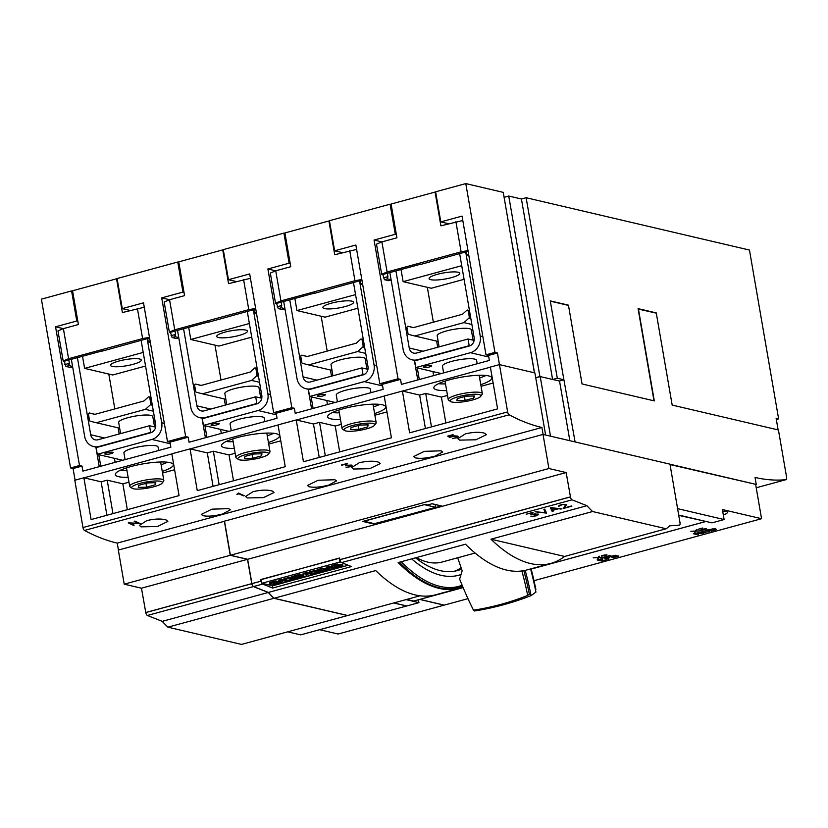 <?xml version="1.0" encoding="UTF-8"?>
<svg xmlns="http://www.w3.org/2000/svg" width="828" height="828" viewBox="0 0 828 828"><rect width="100%" height="100%" fill="white"/><g stroke="black" fill="none" stroke-linecap="round" stroke-linejoin="round"><path stroke-width="1.24" d="M458.515 396.664A15.587 3.126 -9.8 0 1 474.651 394.252A15.587 3.126 -9.8 0 1 480.706 396.353A15.587 3.126 -9.8 0 1 472.622 399.965A15.587 3.126 -9.8 0 1 450.649 401.539A15.587 3.126 -9.8 0 1 458.515 396.664M450.649 401.539L448.704 400.234A17.316 3.478 -9.8 0 1 448.217 399.593A17.316 3.478 -9.8 0 1 457.439 394.811A17.316 3.478 -9.8 0 1 482.341 393.693A17.316 3.478 -9.8 0 1 482.103 394.459L480.706 396.353M473.099 340.184L471.308 329.844A17.316 3.478 170.2 0 0 446.416 330.962A17.316 3.478 170.2 0 0 437.184 335.744L439.109 346.87M477.166 363.761L476.566 360.263A17.316 3.478 170.2 0 0 451.664 361.381A17.316 3.478 170.2 0 0 442.442 366.162L443.611 372.9M431.098 365.552A4.161 0.838 -9.8 0 1 431.554 365.831A4.161 0.838 -9.8 0 1 428.5 367.187A4.161 0.838 -9.8 0 1 423.822 367.529A4.161 0.838 -9.8 0 1 423.367 367.249A4.161 0.838 -9.8 0 1 426.42 365.893A4.161 0.838 -9.8 0 1 431.098 365.552M463.928 322.62L414.787 335.992L408.701 334.45A1.035 0.921 103.2 0 1 408.038 333.684L406.983 327.567A1.035 0.921 103.2 0 1 408.142 326.315L413.348 327.64L462.49 314.257L466.785 310.345A1.035 0.921 103.2 0 1 468.255 310.883L469.31 317A1.035 0.921 103.2 0 1 468.969 318.035L463.928 322.62L471.877 324.472M438.178 341.478L414.787 335.992M472.281 335.433L473.699 335.04M395.929 270.922L409.239 348.008A6.924 6.127 103.2 0 0 413.731 353.101A6.924 6.127 103.2 0 0 416.463 353.038L468.037 339.004L469.186 345.69L469.818 345.835M469.186 345.69L417.622 359.725A13.848 12.265 103.2 0 1 412.147 359.838A13.848 12.265 103.2 0 1 403.174 349.664L389.864 272.578M468.037 339.004L474.123 340.422M465.698 251.929L480.23 336.033A13.848 12.265 103.2 0 1 470.397 352.707L415.801 367.57L414.642 360.884L469.248 346.021A6.924 6.127 103.2 0 0 474.154 337.679L459.633 253.575M415.801 367.57L441.262 373.542M437.681 347.263L436.625 341.115M433.354 322.195L427.331 287.326M465.108 400.421L456.808 400.7L457.273 398.589L466.029 396.208L474.32 395.929L473.864 398.04L465.108 400.421L464.456 396.633M473.864 398.04L473.502 395.96M246.164 454.489A15.587 3.126 -9.8 0 1 262.31 452.078A15.587 3.126 -9.8 0 1 268.365 454.168A15.587 3.126 -9.8 0 1 260.271 457.791A15.587 3.126 -9.8 0 1 238.298 459.364A15.587 3.126 -9.8 0 1 246.164 454.489M238.298 459.364L236.353 458.05A17.316 3.478 -9.8 0 1 235.866 457.408A17.316 3.478 -9.8 0 1 245.098 452.626A17.316 3.478 -9.8 0 1 269.99 451.519A17.316 3.478 -9.8 0 1 269.752 452.285L268.365 454.168M260.748 398.009L258.967 387.67A17.316 3.478 170.2 0 0 234.065 388.777A17.316 3.478 170.2 0 0 224.843 393.559L226.768 404.695M264.825 421.587L264.225 418.088A17.316 3.478 170.2 0 0 239.323 419.196A17.316 3.478 170.2 0 0 230.101 423.988L231.26 430.726M218.758 423.367A4.161 0.838 -9.8 0 1 219.213 423.657A4.161 0.838 -9.8 0 1 216.149 425.012A4.161 0.838 -9.8 0 1 211.471 425.354A4.161 0.838 -9.8 0 1 211.016 425.074A4.161 0.838 -9.8 0 1 214.079 423.719A4.161 0.838 -9.8 0 1 218.758 423.367M251.588 380.435L202.446 393.817L196.35 392.265A1.035 0.921 103.2 0 1 195.687 391.509L194.632 385.393A1.035 0.921 103.2 0 1 195.801 384.14L200.997 385.465L250.139 372.082L254.444 368.17A1.035 0.921 103.2 0 1 255.914 368.708L256.97 374.825A1.035 0.921 103.2 0 1 256.618 375.86L251.588 380.435L259.526 382.298M225.837 399.303L202.446 393.817M259.93 393.248L261.358 392.865M183.578 328.747L196.898 405.834A6.924 6.127 103.2 0 0 201.38 410.926A6.924 6.127 103.2 0 0 204.112 410.864L255.686 396.819L256.846 403.505L257.467 403.65M256.846 403.505L205.272 417.55A13.848 12.265 103.2 0 1 199.807 417.664A13.848 12.265 103.2 0 1 190.833 407.479L177.513 330.403M255.686 396.819L261.783 398.247M253.347 309.744L267.879 393.849A13.848 12.265 103.2 0 1 258.057 410.522L203.45 425.395L202.301 418.709L256.897 403.836A6.924 6.127 103.2 0 0 261.814 395.505L247.282 311.4M203.45 425.395L228.911 431.357M225.34 405.089L224.274 398.93M221.014 380.011L214.99 345.152M252.757 458.246L244.467 458.526L244.922 456.414L253.678 454.023L261.979 453.754L261.513 455.866L252.757 458.246L252.105 454.458M261.513 455.866L261.162 453.775M139.994 483.397A15.587 3.126 -9.8 0 1 156.14 480.985A15.587 3.126 -9.8 0 1 162.184 483.086A15.587 3.126 -9.8 0 1 154.101 486.698A15.587 3.126 -9.8 0 1 132.128 488.272A15.587 3.126 -9.8 0 1 139.994 483.397M132.128 488.272L130.182 486.967A17.316 3.478 -9.8 0 1 129.696 486.326A17.316 3.478 -9.8 0 1 138.928 481.544A17.316 3.478 -9.8 0 1 163.82 480.426A17.316 3.478 -9.8 0 1 163.582 481.192L162.184 483.086M154.577 426.917L152.797 416.577A17.316 3.478 170.2 0 0 127.895 417.695A17.316 3.478 170.2 0 0 118.673 422.477L120.588 433.603M158.655 450.494L158.044 446.996A17.316 3.478 170.2 0 0 133.153 448.114A17.316 3.478 170.2 0 0 123.921 452.895L125.09 459.633M112.577 452.285A4.161 0.838 -9.8 0 1 113.032 452.564A4.161 0.838 -9.8 0 1 109.979 453.92A4.161 0.838 -9.8 0 1 105.301 454.261A4.161 0.838 -9.8 0 1 104.845 453.982A4.161 0.838 -9.8 0 1 107.909 452.626A4.161 0.838 -9.8 0 1 112.577 452.285M145.417 409.353L96.276 422.725L90.18 421.183A1.035 0.921 103.2 0 1 89.517 420.417L88.461 414.3A1.035 0.921 103.2 0 1 89.621 413.048L94.827 414.373L143.968 400.99L148.264 397.078A1.035 0.921 103.2 0 1 149.744 397.616L150.799 403.733A1.035 0.921 103.2 0 1 150.448 404.768L145.417 409.353L153.356 411.205M119.656 428.211L96.276 422.725M153.76 422.166L155.178 421.773M77.408 357.655L90.718 434.741A6.924 6.127 103.2 0 0 95.21 439.834A6.924 6.127 103.2 0 0 97.942 439.771L149.516 425.737L150.665 432.413L151.296 432.568M150.665 432.413L99.101 446.458A13.848 12.265 103.2 0 1 93.626 446.571A13.848 12.265 103.2 0 1 84.653 436.397L71.343 359.311M149.516 425.737L155.612 427.155M147.177 338.662L161.708 422.766A13.848 12.265 103.2 0 1 151.886 439.44L97.28 454.303L96.12 447.617L150.727 432.754A6.924 6.127 103.2 0 0 155.643 424.412L141.112 340.308M97.28 454.303L122.741 460.275M119.17 433.996L118.104 427.848M114.833 408.928L108.81 374.059M146.587 487.154L138.286 487.433L138.752 485.322L147.508 482.941L155.809 482.662L155.343 484.773L146.587 487.154L145.935 483.366M155.343 484.773L154.981 482.693M352.345 425.571A15.587 3.126 -9.8 0 1 368.481 423.16A15.587 3.126 -9.8 0 1 374.535 425.261A15.587 3.126 -9.8 0 1 366.452 428.883A15.587 3.126 -9.8 0 1 344.479 430.456A15.587 3.126 -9.8 0 1 352.345 425.571M344.479 430.456L342.523 429.142A17.316 3.478 -9.8 0 1 342.047 428.5A17.316 3.478 -9.8 0 1 351.269 423.719A17.316 3.478 -9.8 0 1 376.171 422.611A17.316 3.478 -9.8 0 1 375.922 423.377L374.535 425.261M366.928 369.102L365.138 358.762A17.316 3.478 170.2 0 0 340.246 359.869A17.316 3.478 170.2 0 0 331.014 364.651L332.939 375.788M370.996 392.669L370.395 389.181A17.316 3.478 170.2 0 0 345.493 390.288A17.316 3.478 170.2 0 0 336.271 395.07L337.431 401.808M324.928 394.459A4.161 0.838 -9.8 0 1 325.383 394.749A4.161 0.838 -9.8 0 1 322.32 396.094A4.161 0.838 -9.8 0 1 317.652 396.446A4.161 0.838 -9.8 0 1 317.196 396.157A4.161 0.838 -9.8 0 1 320.25 394.801A4.161 0.838 -9.8 0 1 324.928 394.459M357.758 351.527L308.616 364.91L302.52 363.357A1.035 0.921 103.2 0 1 301.868 362.602L300.812 356.485A1.035 0.921 103.2 0 1 301.972 355.222L307.178 356.547L356.319 343.165L360.615 339.263A1.035 0.921 103.2 0 1 362.084 339.801L363.14 345.907A1.035 0.921 103.2 0 1 362.799 346.942L357.758 351.527L365.707 353.39M332.007 370.385L308.616 364.91M366.1 364.341L367.529 363.947M289.759 299.839L303.069 376.916A6.924 6.127 103.2 0 0 307.55 382.008A6.924 6.127 103.2 0 0 310.293 381.956L361.857 367.911L363.016 374.598L363.647 374.742M363.016 374.598L311.442 388.642A13.848 12.265 103.2 0 1 305.977 388.756A13.848 12.265 103.2 0 1 297.004 378.572L283.683 301.485M361.857 367.911L367.953 369.34M359.528 280.837L374.049 364.941A13.848 12.265 103.2 0 1 364.227 381.615L309.62 396.488L308.471 389.802L363.068 374.929A6.924 6.127 103.2 0 0 367.984 366.597L353.463 282.493M309.62 396.488L335.092 402.449M331.51 376.171L330.455 370.023M327.184 351.103L321.161 316.234M358.938 429.339L350.637 429.608L351.093 427.496L359.859 425.116L368.149 424.836L367.694 426.948L358.938 429.339L358.276 425.54M367.694 426.948L367.332 424.867M401.249 561.726A196.35 82.314 74.8 0 0 462.138 585.261M475.106 553.032L442.017 562.046A148.905 62.421 -105.2 0 1 416.38 557.596M521.868 570.947A357.82 320.871 54.1 0 1 527.695 595.435A299.819 268.862 54.1 0 1 473.492 610.195A357.82 320.871 54.1 0 1 459.643 579.072L462.159 570.761L457.687 557.782M535.468 589.805L535.882 589.505A357.82 320.871 -125.9 0 0 531.079 568.795M525.2 570.357A358.762 321.719 54.1 0 1 531.09 595.601L535.933 592.103A358.762 321.719 -125.9 0 0 530.593 568.929M527.695 595.435L529.371 594.225A357.82 320.871 -125.9 0 0 523.793 570.647M531.09 595.601A323.717 290.286 54.1 0 1 474.61 610.981A358.762 321.719 54.1 0 1 474.165 610.091M454.469 571.216A180.763 75.783 74.8 0 0 461.124 567.76M411.671 558.879A185.617 77.811 74.8 0 0 461.02 574.529M462.935 587.166A211.243 88.555 -105.2 0 1 459.457 588.294A211.243 88.555 -105.2 0 1 398.154 562.564L465.491 544.224A211.243 88.555 74.8 0 0 526.805 569.964L550.765 563.433A211.243 88.555 74.8 0 0 564.572 556.447L490.973 539.194A211.243 88.555 74.8 0 0 550.765 563.433M399.386 562.233A197.385 82.748 74.8 0 0 457.853 587.683A197.385 82.748 74.8 0 0 457.936 587.652M415.521 557.834A180.763 75.783 74.8 0 0 457.542 570.533A180.763 75.783 74.8 0 0 461.6 569.136M566.155 472.56L548.912 468.524L230.401 555.257L247.634 559.293L566.155 472.56L570.471 496.924A2.774 1.159 74.8 0 0 572.055 499.822L586.907 505.701L268.396 592.434A211.243 88.555 -105.2 0 0 274.078 598.261L375.705 570.585A211.243 88.555 -105.2 0 0 435.487 594.825L459.457 588.294M420.044 595.798L347.677 615.504L274.078 598.261M490.973 539.194L592.6 511.528L666.198 528.771A211.243 88.555 74.8 0 0 669.717 525.749L669.469 525.977M666.198 528.771L564.572 556.447M586.907 505.701A211.243 88.555 74.8 0 0 592.6 511.528M247.634 559.293L251.95 583.657A2.774 1.159 74.8 0 0 253.534 586.555L268.396 592.434M230.401 555.257L224.512 521.154L543.023 434.421L669.976 464.166L679.974 522.623M287.699 631.836L300.636 634.869L406.651 606.003L393.714 602.97M319.629 629.694L338.083 634.02L444.108 605.154L419.703 599.431M224.46 521.278L118.332 550.061L124.221 584.164L141.464 588.201L145.78 612.565A2.774 1.159 74.8 0 0 147.363 615.463L162.216 621.342L268.241 592.475A211.243 88.555 74.8 0 0 273.923 598.302L347.522 615.546A211.243 88.555 74.8 0 0 347.605 615.483M419.848 599.389L444.253 605.113L467.975 598.654M393.869 602.929L406.807 605.961L418.937 602.649L405.999 599.617M704.431 532.735L701.409 532.445L702.206 531.338L707.298 530.541L701.968 531.659L702.02 532.29L704.11 532.57L709.596 531.328L704.514 532.549M697.983 534.826L693.378 533.739L699.846 532.435L700.54 532.808L698.998 533.46L703.634 533.284L698.346 533.636L696.431 534.153L698.232 534.577M711.718 531.079L707.112 530.003L714.885 528.771L715.982 529.03L715.806 529.858L711.976 530.841M597.775 558.931L598.24 557.648L593.169 557.855L598.292 557.492L598.696 556.344L599.327 556.178L598.872 557.472L603.943 557.254L598.82 557.617L597.775 558.931M604.45 557.12L606.282 554.957L601.552 556.168L602.122 555.412L606.924 554.791L605.413 556.695L610.588 555.443L604.45 557.12M533.988 580.676L761.563 518.711L722.378 509.53L724.117 519.549L677.666 508.671M722.668 511.186A12.472 2.505 -9.8 0 1 726.052 511.466A12.472 2.505 -9.8 0 1 727.419 512.315A12.472 2.505 -9.8 0 1 723.32 514.975M614.117 557.658L609.501 556.582L615.97 555.277L616.643 555.433L616.135 555.94L618.816 556.157L614.366 557.42M601.739 561.032L597.133 559.956L602.308 558.538L598.033 559.863L602.68 559.687L600.176 560.37L602.018 560.794L606.914 559.625L601.987 560.784M608.58 559.169L603.974 558.093L609.149 556.675L604.875 558L606.717 558.434L609.211 557.751L607.027 558.507L608.828 558.921M701.626 530.427L705.715 528.864L701.057 529.506L701.906 528.399L697.869 529.34L702.765 528.005L701.875 529.123L706.563 528.968L701.606 530.272M694.847 532.497L695.313 531.214L690.873 531.245L695.365 531.058L696.4 529.744L695.944 531.038L701.016 530.82L695.893 531.183L694.847 532.497M670.038 464.549L756.264 484.452L669.987 464.229M761.563 518.711L755.674 484.608M678.774 515.078L711.976 522.861L724.117 519.549M708.282 531.845L709.555 531.079M701.15 532.021L703.986 532.57M699.101 533.253L700.312 532.984M698.967 533.304L698.408 533.46M693.688 533.656L697.952 534.66M699.898 532.746L694.278 533.656L696.12 534.081L699.898 532.953L699.277 532.601M714.481 530.158L716.158 529.382M707.422 529.92L711.687 530.914M715.537 529.62L712.618 528.937L708.033 529.91L712.008 530.841L715.537 529.62L712.784 528.771M695.944 531.038L696.307 529.765M694.92 532.311L695.934 531.017M701.875 529.123L702.558 528.067M704.928 529.578L706.47 528.864M704.825 528.626L705.849 529.03M701.223 529.289L701.865 529.113M604.285 558L608.549 559.004M597.443 559.863L601.708 560.866M617.377 556.592L618.785 555.93M609.822 556.499L614.086 557.492M616.022 555.588L610.402 556.488L612.254 556.923L616.032 555.785L615.401 555.277M616.125 555.909L615.225 556.095M618.174 556.095L612.554 556.996L614.397 557.43L618.174 556.292L617.553 555.94M597.847 558.734L599.234 556.199M604.709 556.871L606.903 554.791M601.904 555.94L602.339 555.36M601.252 555.93L601.894 555.899M418.44 599.772L418.937 602.649M756.264 484.452L755.053 477.425A460.461 193.027 74.8 0 0 785.989 479.671A2.774 1.159 74.8 0 0 786.072 479.65A2.774 1.159 74.8 0 0 786.6 477.27L778.434 429.98L672.17 405.078L656.293 313.15L638.14 309.041M543.106 434.441L541.905 427.486L117.245 543.116L118.435 550.04M545.621 435.031L534.898 372.921L499.46 364.61L490.373 367.083L497.587 408.877L409.622 432.827L402.398 391.044L384.202 396.001L391.416 437.784L303.441 461.745L296.227 419.951L278.022 424.909L285.246 466.692L197.271 490.652L190.057 448.869L171.851 453.816L179.065 495.61L91.101 519.56L83.876 477.777L74.799 480.25L82.966 527.539A2.774 1.159 74.8 0 0 84.487 530.438A460.627 193.1 74.8 0 0 117.245 543.116M541.905 427.486A460.627 193.1 74.8 0 1 509.148 414.797A2.774 1.159 74.8 0 1 507.626 411.909L497.452 352.987L488.51 355.429L489.369 360.439L401.404 384.399L400.535 379.379L382.329 384.337L383.198 389.346L295.223 413.307L294.364 408.287L276.159 413.244L277.028 418.264L189.053 442.214L188.194 437.205L169.988 442.162L170.858 447.172L82.883 471.122L82.013 466.112L79.509 465.522L55.548 326.791L76.776 321.016L71.581 290.928L41.4 299.146L70.556 467.965L73.071 468.544L75.079 480.178M535.737 377.827L540.218 376.605L550.506 436.17M569.84 440.703L559.521 380.963M540.218 376.605L559.355 381.015M563.764 379.038L575.098 441.935M83.876 477.777L101.13 481.813L106.905 515.254M84.042 477.808L171.862 453.899M101.13 481.813L107.195 480.168L112.97 513.608M107.195 480.168L122.865 483.842L128.982 482.175M127.336 509.696L122.865 483.842M162.547 473.036L174.604 469.745M190.057 448.869L207.3 452.906L213.075 486.346M190.212 448.9L278.042 424.981M207.3 452.906L213.365 451.25L219.141 484.69M213.365 451.25L229.035 454.924L235.152 453.258M233.506 480.789L229.035 454.924M268.717 444.118L280.775 440.838M296.227 419.951L313.47 423.998L319.246 457.439M296.383 419.993L384.213 396.074M313.47 423.998L319.536 422.342L325.321 455.783M319.536 422.342L335.216 426.016L341.322 424.35M339.677 451.871L335.216 426.016M563.744 378.955L550.341 301.299M141.029 526.856L139.373 525.366L146.887 520.584C154.95 518.732 161.398 518.535 166.211 519.994L167.856 521.412L157.392 526.525L141.029 526.856M247.199 497.949L245.543 496.448L253.057 491.677C261.13 489.824 267.568 489.627 272.381 491.087L274.027 492.505L263.563 497.607L247.199 497.949M374.887 415.211L386.945 411.93M402.398 391.044L419.651 395.08L425.426 428.521M353.37 469.031L351.714 467.541L359.228 462.759C367.301 460.906 373.738 460.71 378.551 462.179L380.197 463.587L369.733 468.7L353.37 469.031M419.651 395.08L425.716 393.435L431.491 426.875M425.716 393.435L441.386 397.109L447.503 395.442M445.857 422.963L441.386 397.109M481.068 386.303L493.126 383.012M459.55 440.123L457.884 438.633L465.408 433.851C473.471 431.999 479.919 431.802 484.722 433.261L486.367 434.679L475.903 439.792L459.55 440.123M550.62 301.226L568.484 305.408L582.053 383.964L654.306 400.897L638.419 308.968M133.505 525.314A460.627 193.1 -105.2 0 1 128.257 522.882L138.514 523.265A460.627 193.1 -105.2 0 1 134.219 521.257L134.881 521.081A460.627 193.1 74.8 0 0 140.129 523.503L129.872 523.172A460.627 193.1 74.8 0 0 134.157 525.128L133.443 524.817M452.357 438.623L456.87 437.401L457.222 436.501A460.627 193.1 -105.2 0 1 456.694 436.263L453.009 436.325L449.666 437.432L447.679 436.108L452.895 434.69A460.627 193.1 74.8 0 0 453.278 434.866L448.766 436.097L450.018 437.029L454.469 435.849L457.408 436.056A460.627 193.1 74.8 0 0 457.956 436.304L458.277 436.811L456.518 437.877L452.326 438.343M346.187 467.53L349.944 466.63L351.051 465.408A460.627 193.1 -105.2 0 1 350.803 465.295L345.411 465.833L346.352 463.98L341.881 465.201A460.627 193.1 -105.2 0 1 341.498 465.015L347.377 463.421L346.373 465.284L351.507 465.098A460.627 193.1 74.8 0 0 351.796 465.222L352.107 465.719L350.347 466.785L346.145 467.251M243.525 495.879A460.627 193.1 -105.2 0 1 238.547 493.612L237.294 494.513A460.627 193.1 -105.2 0 1 236.891 494.326L238.516 493.064A460.627 193.1 74.8 0 0 244.239 495.682L243.453 495.341M222.535 514.012C214.317 516.092 207.787 516.651 202.932 515.668L201.276 514.405L211.989 509.158L228.714 508.651L230.36 509.831L222.535 514.012M328.706 485.094C320.488 487.185 313.957 487.733 309.103 486.76L307.457 485.498L318.159 480.25L334.895 479.743L336.53 480.923L328.706 485.094M434.886 456.187C426.668 458.267 420.127 458.826 415.283 457.853L413.627 456.58L424.34 451.343L441.065 450.825L442.711 452.016L434.886 456.187M129.323 522.882L129.861 523.11M449.573 436.698L449.666 437.432M448.352 435.921L449.211 436.439M457.667 436.418L457.78 437.339M457.284 436.035L457.398 436.884M346.373 465.284L346.839 463.566M351.496 465.336L351.61 466.247M351.144 465.036L351.238 465.729M238.474 493.074L238.547 493.612M238.081 493.416L238.174 494.047M653.996 400.824L638.077 308.637L656.252 312.891L672.181 405.089M778.123 429.908L776.115 418.285L778.62 418.864L749.464 250.056L526.132 197.726L557.306 378.23L563.889 379.773L550.268 300.885L568.443 305.149L582.063 383.964M534.412 372.807L503.248 192.365L465.791 183.588L494.947 352.397L497.452 352.987M504.086 197.25L534.505 372.828M504.18 197.271L508.734 196.029L539.908 376.543L535.716 377.682M552.607 379.503L521.423 198.999L526.132 197.726M508.734 196.029L521.423 198.999M563.889 379.773L559.21 381.056M490.383 367.166L402.553 391.075M446.665 390.578A29.435 5.91 -9.8 0 1 437.049 389.936A29.435 5.91 -9.8 0 1 433.831 387.928A29.435 5.91 -9.8 0 1 455.493 378.334A29.435 5.91 -9.8 0 1 488.613 375.902A29.435 5.91 -9.8 0 1 491.842 377.91A29.435 5.91 -9.8 0 1 480.778 384.658M128.143 477.311A29.435 5.91 -9.8 0 1 118.528 476.669A29.435 5.91 -9.8 0 1 115.309 474.661A29.435 5.91 -9.8 0 1 136.972 465.067A29.435 5.91 -9.8 0 1 170.102 462.635A29.435 5.91 -9.8 0 1 173.321 464.643A29.435 5.91 -9.8 0 1 162.257 471.391M234.314 448.393A29.435 5.91 -9.8 0 1 224.698 447.762A29.435 5.91 -9.8 0 1 221.48 445.754A29.435 5.91 -9.8 0 1 243.142 436.159A29.435 5.91 -9.8 0 1 276.273 433.717A29.435 5.91 -9.8 0 1 279.491 435.735A29.435 5.91 -9.8 0 1 268.438 442.483M340.484 419.486A29.435 5.91 -9.8 0 1 330.879 418.854A29.435 5.91 -9.8 0 1 327.65 416.836A29.435 5.91 -9.8 0 1 349.312 407.241A29.435 5.91 -9.8 0 1 382.443 404.809A29.435 5.91 -9.8 0 1 385.662 406.817A29.435 5.91 -9.8 0 1 374.608 413.576M572.055 499.822L341.509 562.605L351.527 566.569L272.66 588.046L262.631 584.082L253.534 586.555M563.288 508.506L565.721 504.687L562.616 504.562L558.703 506.187L558.941 505.473L562.243 504.366L566.621 504.469L564.613 507.843L571.879 506.167L563.288 508.506M546.397 513.101L535.002 511.776L545.31 512.604L543.872 509.365L544.731 509.137L546.459 512.791M531.659 516.693L536.937 515.244L537.341 514.281L530.769 514.881L531.897 512.925L526.235 514.167L533.097 512.304L531.907 514.271L538.2 514.053L538.562 514.592L536.503 515.792L531.928 516.413M552.214 511.518L550.361 507.595L561.943 508.868L558.351 508.796L552.659 510.348L553.083 511.28L552.214 511.518L552.969 511.021M552.659 510.348L558.31 508.558L561.073 509.106M550.403 507.595L552.173 511.238M557.586 508.702L551.593 507.895L552.535 510.079L557.586 508.702L551.614 508.03M526.391 514.126L531.897 512.925M531.907 514.271L532.994 512.325M534.65 516.01L538.448 514.416M531.98 516.403L533.636 516.186M530.976 516.393L531.617 516.424M530.903 514.664L535.105 513.815L537.548 514.623M535.281 511.704L546.366 512.822M543.892 509.365L545.31 512.604M564.613 507.843L566.611 504.469M563.589 508.133L571.444 505.991M559.583 505.97L562.595 504.438L565.721 504.687M558.683 506.043L559.707 506.022M348.184 565.245L272.681 585.8L261.876 583.264L261.203 579.403L339.563 558.207M272.257 585.706L272.66 588.046M341.053 562.264L339.956 562.005L339.283 558.144M339.956 562.005L261.876 583.264M334.108 568.598L333.974 567.832L328.468 566.538L326.408 567.097L326.542 567.873L328.592 567.315L334.108 568.598L330.755 569.509L323.438 569.736L326.925 570.554L324.762 571.144L319.246 569.85L319.122 569.084L327.081 567.998M326.232 569.654L326.925 570.554M297.625 574.932L297.759 575.708L303.845 575.75L303.12 573.442L306.94 572.396L312.446 573.69L312.58 574.466L309.486 575.305L305.842 574.456L306.484 576.122L304.466 576.671L297.863 576.63L301.485 577.478L299.415 578.047L293.909 576.754L293.774 575.988L297.625 574.932L303.545 574.974M306.029 574.497L306.484 576.122M301.113 576.65L301.485 577.478M278.508 580.956L278.384 580.19L281.479 579.341L286.964 580.625L287.099 581.401L283.994 582.25L278.508 580.956L281.613 580.117L287.099 581.401M269.535 583.047A3.333 0.673 -9.8 0 1 269.535 583.026A3.333 0.673 -9.8 0 1 269.535 583.015A4.036 0.807 -9.8 0 1 270.984 582.177A11.84 2.38 -9.8 0 1 275.983 580.852L277.173 581.867A9.501 1.904 170.2 0 0 273.354 582.798L273.033 583.171A3.24 0.652 170.2 0 0 274.399 582.974L276.759 582.56A5.134 1.035 -9.8 0 1 279.719 582.208A3.55 0.714 -9.8 0 1 281.178 582.529A3.55 0.714 -9.8 0 1 281.178 582.539A4.357 0.88 -9.8 0 1 279.688 583.419A15.525 3.115 -9.8 0 1 274.161 584.858L273.033 584.599A12.617 2.536 170.2 0 0 276.635 583.792A3.591 0.724 170.2 0 0 277.939 583.378L277.163 583.191A56.232 11.292 170.2 0 0 274.027 583.75A4.937 0.994 -9.8 0 1 271.077 584.102A3.333 0.673 -9.8 0 1 269.669 583.802A4.036 0.807 -9.8 0 1 271.118 582.953A11.84 2.38 -9.8 0 1 276.117 581.618L277.173 581.867M277.142 581.701A5.134 1.035 -9.8 0 1 279.585 581.442A3.55 0.714 -9.8 0 1 281.044 581.763A3.55 0.714 -9.8 0 1 281.044 581.774L281.178 582.519M284.118 579.424L283.983 578.648L292.843 576.733L292.977 577.509L288.216 578.803L294.571 578.182L290.411 579.321L291.704 579.621L297.5 578.565L289.624 580.718L284.118 579.424L292.977 577.509M292.946 577.344L294.437 577.416L294.571 578.182M294.54 578.037L296.341 577.551L297.5 578.565M309.465 572.521L309.33 571.744L318.19 569.83L318.325 570.606L313.564 571.9L318.977 571.061L319.918 571.289L315.758 572.417L317.052 572.728L322.848 571.662L314.971 573.814L309.465 572.521L318.325 570.606M318.294 570.44L319.784 570.513L319.918 571.289M319.887 571.144L321.678 570.658L322.848 571.662M331.283 566.228A3.333 0.673 -9.8 0 1 331.283 566.217A3.333 0.673 -9.8 0 1 331.283 566.207A4.036 0.807 -9.8 0 1 332.732 565.369A11.84 2.38 -9.8 0 1 337.731 564.034L338.921 565.058A9.501 1.904 170.2 0 0 335.102 565.979L334.771 566.352A3.24 0.652 170.2 0 0 336.147 566.166L338.507 565.741A5.134 1.035 -9.8 0 1 341.467 565.4A3.55 0.714 -9.8 0 1 342.927 565.721A3.55 0.714 -9.8 0 1 342.927 565.731A4.357 0.88 -9.8 0 1 341.436 566.611A15.525 3.115 -9.8 0 1 335.909 568.049L334.781 567.78A12.617 2.536 170.2 0 0 338.373 566.983A3.591 0.724 170.2 0 0 339.687 566.559L338.911 566.383A56.232 11.292 170.2 0 0 335.775 566.932A4.937 0.994 -9.8 0 1 332.825 567.294A3.333 0.673 -9.8 0 1 331.417 566.994A4.036 0.807 -9.8 0 1 332.866 566.135A11.84 2.38 -9.8 0 1 337.865 564.81L338.921 565.058M338.89 564.882A5.134 1.035 -9.8 0 1 341.333 564.624A3.55 0.714 -9.8 0 1 342.792 564.944A3.55 0.714 -9.8 0 1 342.792 564.955L342.916 565.71M328.468 566.538L328.592 567.315M322.578 568.143L322.713 568.908L329.989 568.681L326.542 567.873M319.246 569.85L322.713 568.908M306.94 572.396L307.074 573.173L312.58 574.466M303.255 574.208L307.074 573.173M293.909 576.754L297.759 575.708M281.479 579.341L281.613 580.117M275.983 580.852L276.117 581.618M269.535 583.015L269.669 583.792A3.333 0.673 -9.8 0 1 269.669 583.792L269.535 583.026M272.919 583.926L273.033 584.599M276.666 581.97L276.759 582.56M279.585 581.442L279.719 582.208M293.495 577.199L293.629 577.965M289.365 578.493L289.469 579.103M291.86 576.505L291.994 577.282M291.591 579L291.704 579.621M296.341 577.551L296.465 578.327M318.842 570.295L318.977 571.061M314.702 571.589L314.816 572.2M317.207 569.602L317.341 570.378M316.938 572.096L317.052 572.728M321.678 570.658L321.813 571.423M337.731 564.034L337.865 564.81M331.283 566.207L331.407 566.973A3.333 0.673 -9.8 0 1 331.407 566.973L331.283 566.217M334.657 567.118L334.781 567.78M338.404 565.162L338.507 565.741M341.333 564.624L341.467 565.4M261.244 579.621L339.521 558L339.925 559.697A2.774 1.159 74.8 0 0 341.509 562.605M262.631 584.082A2.774 1.159 -105.2 0 1 261.048 581.173L260.654 579.476M261.048 581.173L251.95 583.657M260.944 581.152L251.847 583.626M374.515 524.186L362.705 521.423L425.292 504.387L427.683 504.945L432.102 503.745L441.51 505.949L374.422 523.689M424.723 504.738L435.694 507.305L375.022 523.824L364.051 521.257L424.692 504.542M435.217 504.542L435.694 507.305M441.51 505.949A0.693 0.611 103.2 0 1 440.993 505.825M548.912 468.524L543.023 434.421M570.357 496.893L339.811 559.676M570.471 496.924L339.925 559.697M670.049 525.821L679.384 525.128A2.784 1.17 74.8 0 0 679.467 525.107A2.784 1.17 74.8 0 0 679.964 522.571L680.067 522.603M71.581 290.928L72.636 291.177M188.194 437.205L185.679 436.615L161.719 297.883L182.957 292.098L177.761 262.021L117.09 278.539L122.285 308.627L143.513 302.841L167.484 441.572L169.988 442.162M177.761 262.021L178.807 262.259M294.364 408.287L291.849 407.707L267.889 268.976L289.127 263.19L283.932 233.103L223.26 249.621L228.456 279.709L249.694 273.933L273.654 412.654L276.159 413.244M283.932 233.103L284.987 233.351M400.535 379.379L398.03 378.789L374.07 240.058L395.298 234.283L390.102 204.195L329.43 220.714L334.626 250.801L355.864 245.016L379.824 383.747L382.329 384.337M390.102 204.195L391.158 204.444M465.791 183.588L435.6 191.806L440.806 221.894L462.034 216.108L485.995 354.839L488.51 355.429M552.628 379.514L557.306 378.23M77.832 321.264L76.776 321.016M55.548 326.791L63.373 328.633L78.401 324.535L72.564 290.773L116.551 278.798L122.389 312.56L144.279 307.24M130.11 310.459L122.285 308.627M95.872 447.099L99.246 466.671M98.76 454.655L100.768 466.257M115.123 462.345L114.43 458.329M145.552 366.048L112.743 374.981L84.611 368.388L82.51 356.268M143.203 352.428L84.611 368.388M139.57 358.979A15.587 3.126 -9.8 0 1 141.267 360.045A15.587 3.126 -9.8 0 1 129.799 365.127A15.587 3.126 -9.8 0 1 112.266 366.421A15.587 3.126 -9.8 0 1 110.559 365.355A15.587 3.126 -9.8 0 1 122.026 360.273A15.587 3.126 -9.8 0 1 139.57 358.979M72.626 366.752L70.152 367.425L65.919 366.431L64.273 361.236L63.176 360.977L57.97 330.889L63.383 328.623L68.579 358.71L63.176 360.977M116.551 278.798L117.152 278.943M64.843 364.579L69.397 363.337L68.817 359.994L102.465 350.834M64.273 361.236L68.817 359.994M72.574 366.452L68.952 365.603L69.397 363.337M150.406 342.699L148.264 341.861L147.694 338.517L102.506 351.062M148.264 341.861L150.168 341.343M147.694 338.517L149.589 338M65.919 366.431L68.952 365.603L68.683 364.02M149.475 337.327L142.602 338.559L137.407 308.471M68.579 358.71L142.602 338.559M167.494 462.21A29.435 5.91 -9.8 0 1 161.108 464.705M126.984 470.625A29.435 5.91 -9.8 0 1 119.977 470.407M185.679 436.615L167.484 441.572M79.509 465.522L70.556 467.965M178.796 337.845L176.323 338.517L172.089 337.524L170.444 332.328L169.347 332.069L164.151 301.982L169.554 299.715L184.572 295.627L178.744 261.865L222.732 249.89L228.559 283.652L250.449 278.322M202.042 418.192L205.416 437.764M161.719 297.883L169.543 299.715L174.749 329.803L169.347 332.069M222.732 249.89L223.332 250.025M171.023 335.671L175.567 334.429L174.987 331.086L208.635 321.926M170.444 332.328L174.987 331.086M178.744 337.545L175.122 336.696L175.567 334.429M256.577 313.791L254.444 312.953L253.865 309.61L208.677 322.154M254.444 312.953L256.338 312.435M253.865 309.61L255.759 309.092M172.089 337.524L175.122 336.696L174.853 335.112M255.645 308.409L248.773 309.641L243.577 279.564M174.749 329.803L248.773 309.641M184.002 292.346L182.957 292.098M236.28 281.551L228.456 279.709M204.93 425.747L206.938 437.35M221.304 433.437L220.61 429.411M251.733 337.131L218.913 346.073L190.782 339.48L188.691 327.36M249.383 323.52L190.782 339.48M245.74 330.072A15.587 3.126 -9.8 0 1 247.448 331.138A15.587 3.126 -9.8 0 1 235.98 336.22A15.587 3.126 -9.8 0 1 218.437 337.503A15.587 3.126 -9.8 0 1 216.729 336.437A15.587 3.126 -9.8 0 1 228.197 331.355A15.587 3.126 -9.8 0 1 245.74 330.072M273.664 433.292A29.435 5.91 -9.8 0 1 267.278 435.797M233.154 441.707A29.435 5.91 -9.8 0 1 226.158 441.5M291.849 407.707L273.654 412.654M82.013 466.112L73.071 468.544M267.889 268.976L275.724 270.808L290.742 266.719L284.915 232.947L328.902 220.972L334.729 254.734L356.62 249.414M290.183 263.439L289.127 263.19M342.45 252.633L334.626 250.801M308.213 389.274L311.597 408.846M311.111 396.829L313.108 408.432M327.474 404.519L326.781 400.504M357.903 308.223L325.083 317.155L296.952 310.562L294.861 298.442M355.554 294.613L296.952 310.562M351.91 301.164A15.587 3.126 -9.8 0 1 353.618 302.22A15.587 3.126 -9.8 0 1 342.15 307.302A15.587 3.126 -9.8 0 1 324.607 308.596A15.587 3.126 -9.8 0 1 322.91 307.53A15.587 3.126 -9.8 0 1 334.377 302.448A15.587 3.126 -9.8 0 1 351.91 301.164M284.977 308.927L282.493 309.6L278.26 308.616L276.614 303.41L275.517 303.162L270.321 273.074L275.734 270.808L280.93 300.895L275.517 303.162M328.902 220.972L329.503 221.117M277.194 306.753L281.737 305.522L281.168 302.179L314.816 293.009M276.614 303.41L281.168 302.179M284.925 308.637L281.303 307.788L281.737 305.522M362.747 284.873L360.615 284.045L360.035 280.702L314.847 293.236M360.615 284.045L362.519 283.528M360.035 280.702L361.939 280.185M278.26 308.616L281.303 307.788L281.023 306.205M361.815 279.502L354.943 280.733L349.747 250.646M280.93 300.895L354.943 280.733M379.835 404.385A29.435 5.91 -9.8 0 1 373.449 406.89M339.335 412.799A29.435 5.91 -9.8 0 1 332.328 412.592M398.03 378.789L379.824 383.747M391.147 280.019L388.674 280.692L384.44 279.698L382.784 274.503L381.687 274.244L376.492 244.156L381.905 241.89L396.922 237.802L391.085 204.04L435.073 192.065L440.91 225.827L462.8 220.507M414.383 360.366L417.767 379.938M374.07 240.058L381.894 241.9L387.1 271.977L381.687 274.244M435.073 192.065L435.673 192.21M383.364 277.846L387.918 276.604L387.338 273.261L420.986 264.101M382.784 274.503L387.338 273.261M391.095 279.719L387.473 278.87L387.918 276.604M468.917 255.966L466.785 255.127L466.205 251.784L421.028 264.329M466.785 255.127L468.689 254.61M466.205 251.784L468.11 251.267M384.44 279.698L387.473 278.87L387.193 277.287M467.996 250.594L461.113 251.826L455.917 221.738M387.1 271.977L461.113 251.826M396.353 234.531L395.298 234.283M448.631 223.726L440.806 221.894M417.281 367.922L419.289 379.524M433.644 375.612L432.951 371.596M464.073 279.315L431.264 288.248L403.132 281.655L401.031 269.535M461.724 265.695L403.132 281.655M458.081 272.246A15.587 3.126 -9.8 0 1 459.788 273.312A15.587 3.126 -9.8 0 1 448.321 278.394A15.587 3.126 -9.8 0 1 430.788 279.688A15.587 3.126 -9.8 0 1 429.08 278.622A15.587 3.126 -9.8 0 1 440.548 273.54A15.587 3.126 -9.8 0 1 458.081 272.246M486.015 375.477A29.435 5.91 -9.8 0 1 479.629 377.972M445.505 383.892A29.435 5.91 -9.8 0 1 438.498 383.685M494.947 352.397L485.995 354.839M778.62 418.864L776.322 419.496M268.241 592.475L253.389 586.597A2.774 1.159 74.8 0 1 251.795 583.699L247.489 559.335L230.246 555.298L224.357 521.195M347.522 615.546L241.507 644.412L167.908 627.169L273.923 598.302M167.908 627.169A211.243 88.555 -105.2 0 1 162.216 621.342M253.389 586.597L147.363 615.463M247.489 559.335L141.464 588.201M230.246 555.298L124.221 584.164M251.691 583.668L145.666 612.544M251.795 583.699L145.78 612.565M406.61 599.451L413.71 601.045M705.632 521.371L678.825 515.399M413.555 327.588L408.142 326.315L413.555 327.588M469.579 311.193L468.255 310.883M470.635 317.31L469.31 317M470.842 318.469L468.969 318.035M417.622 359.725L418.306 359.89M470.397 352.707L488.779 357.013M480.23 336.033L482.859 336.644M409.239 348.008L423.056 351.248M195.781 384.13L201.204 385.403L195.801 384.14M257.239 369.019L255.914 368.708M258.295 375.136L256.97 374.825M258.491 376.295L256.618 375.86M205.272 417.55L205.965 417.716M258.057 410.522L276.438 414.838M267.879 393.849L270.508 394.47M196.898 405.834L210.716 409.063M95.034 414.321L89.621 413.048L95.034 414.321M151.069 397.926L149.744 397.616M152.124 404.043L150.799 403.733M152.321 405.202L150.448 404.768M99.101 446.458L99.795 446.623M151.886 439.44L170.257 443.746M161.708 422.766L164.337 423.377M90.718 434.741L104.535 437.981M307.385 356.495L301.972 355.222L307.385 356.495M363.409 340.111L362.084 339.801M364.465 346.218L363.14 345.907M364.672 347.387L362.799 346.942M311.442 388.642L312.135 388.798M364.227 381.615L382.608 385.92M374.049 364.941L376.688 365.562M303.069 376.916L316.886 380.155M785.989 479.671L756.223 487.775L786.072 479.65M507.626 411.909L82.966 527.539M509.148 414.797L84.487 530.438M270.984 582.177L271.118 582.953M332.732 565.369L332.866 566.135M705.373 521.619L531.141 569.064M463.111 587.59L413.555 601.087M479.153 375.26L482.341 393.693M467.582 310.117L469.476 310.562M415.552 360.635L412.147 359.838M445.029 381.128L448.217 399.593M266.813 433.085L269.99 451.519M255.241 367.942L257.125 368.388M203.202 418.461L199.807 417.664M232.678 438.954L235.866 457.408M160.632 461.993L163.82 480.426M149.071 396.85L150.955 397.295M97.031 447.368L93.626 446.571M126.508 467.861L129.696 486.326M372.983 404.167L376.171 422.611M361.412 339.035L363.306 339.48M309.382 389.553L305.977 388.756M338.859 410.046L342.047 428.5M457.853 587.683L462.49 586.089M281.178 582.529L281.044 581.763M342.927 565.721L342.792 564.944M441.231 505.949L431.968 503.776M413.638 601.087L463.121 587.611M531.152 569.084L705.456 521.619"/></g></svg>
